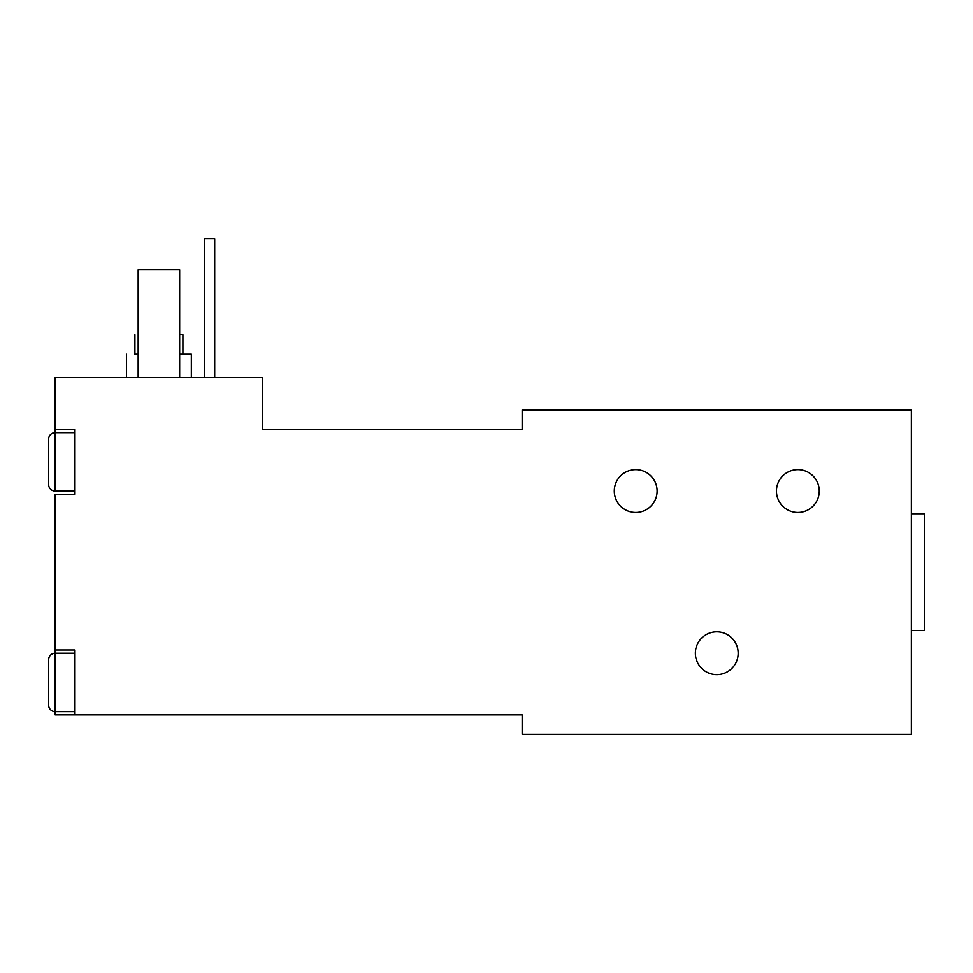 <?xml version="1.0" encoding="UTF-8"?>
<svg xmlns="http://www.w3.org/2000/svg" width="973" height="973" viewBox="0 0 973 973"><rect width="100%" height="100%" fill="white"/><g stroke="black" fill="none" stroke-linecap="round" stroke-linejoin="round"><path stroke-width="1.46" d="M924.35 513.744L924.35 630.504L911.373 630.504L924.35 630.504L924.35 513.744L911.373 513.744L924.35 513.744M911.373 734.287L911.373 409.961L522.173 409.961L522.173 429.421L262.71 429.421L262.71 377.524L55.133 377.524L55.133 429.421L74.593 429.421L74.593 494.284L55.133 494.284L55.133 649.964L74.593 649.964L74.593 714.827L522.173 714.827L522.173 734.287L911.373 734.287L911.373 409.961L522.173 409.961L522.173 429.421L262.71 429.421L262.71 377.524L55.133 377.524L55.133 432.657L55.133 429.421L74.593 429.421L74.593 494.284L55.133 494.284L55.133 649.964L74.593 649.964L74.593 714.827L55.133 714.827L55.133 711.591L74.593 711.591L55.133 711.591L55.133 649.964L55.133 653.211L74.593 653.211L55.133 653.211L55.133 711.591A6.483 6.483 0 0 1 48.65 705.097L48.65 659.694A6.483 6.483 0 0 1 55.133 653.211A6.483 6.483 0 0 0 48.65 659.694L48.65 705.097A6.483 6.483 0 0 0 55.133 711.591L55.133 714.827L522.173 714.827L522.173 734.287L911.373 734.287M657.103 491.037A21.406 21.406 0 0 0 635.697 469.631A21.406 21.406 0 0 0 614.291 491.037A21.406 21.406 0 0 0 635.697 512.443A21.406 21.406 0 0 0 657.103 491.037A21.406 21.406 0 0 1 635.697 512.443A21.406 21.406 0 0 1 614.291 491.037A21.406 21.406 0 0 1 635.697 469.631A21.406 21.406 0 0 1 657.103 491.037M776.454 491.037A21.406 21.406 0 0 1 797.86 469.631A21.406 21.406 0 0 1 819.266 491.037A21.406 21.406 0 0 1 797.86 512.443A21.406 21.406 0 0 1 776.454 491.037A21.406 21.406 0 0 0 797.86 512.443A21.406 21.406 0 0 0 819.266 491.037A21.406 21.406 0 0 0 797.86 469.631A21.406 21.406 0 0 0 776.454 491.037M695.367 653.211A21.406 21.406 0 0 1 716.773 631.805A21.406 21.406 0 0 1 738.179 653.211A21.406 21.406 0 0 1 716.773 674.617A21.406 21.406 0 0 1 695.367 653.211A21.406 21.406 0 0 0 716.773 674.617A21.406 21.406 0 0 0 738.179 653.211A21.406 21.406 0 0 0 716.773 631.805A21.406 21.406 0 0 0 695.367 653.211M74.593 432.657L55.133 432.657L74.593 432.657M55.133 491.037L74.593 491.037L55.133 491.037L55.133 432.657L55.133 491.037A6.483 6.483 0 0 1 48.65 484.554L48.65 439.151A6.483 6.483 0 0 1 55.133 432.657A6.483 6.483 0 0 0 48.65 439.151L48.65 484.554A6.483 6.483 0 0 0 55.133 491.037M179.677 354.172L191.353 354.172L191.353 377.524M134.919 334.712L134.919 354.172L138.166 354.172M179.677 334.712L182.924 334.712L182.924 354.172M138.166 334.712C133.873 334.712 133.873 334.712 138.166 334.712M204.33 377.524L204.33 238.713L204.33 377.524M214.705 238.713L214.705 377.524L214.705 238.713L204.33 238.713L214.705 238.713M138.166 377.524L138.166 269.849L138.166 377.524M179.677 269.849L179.677 377.524L179.677 269.849L138.166 269.849L179.677 269.849M126.49 377.524L126.49 354.172"/></g></svg>
